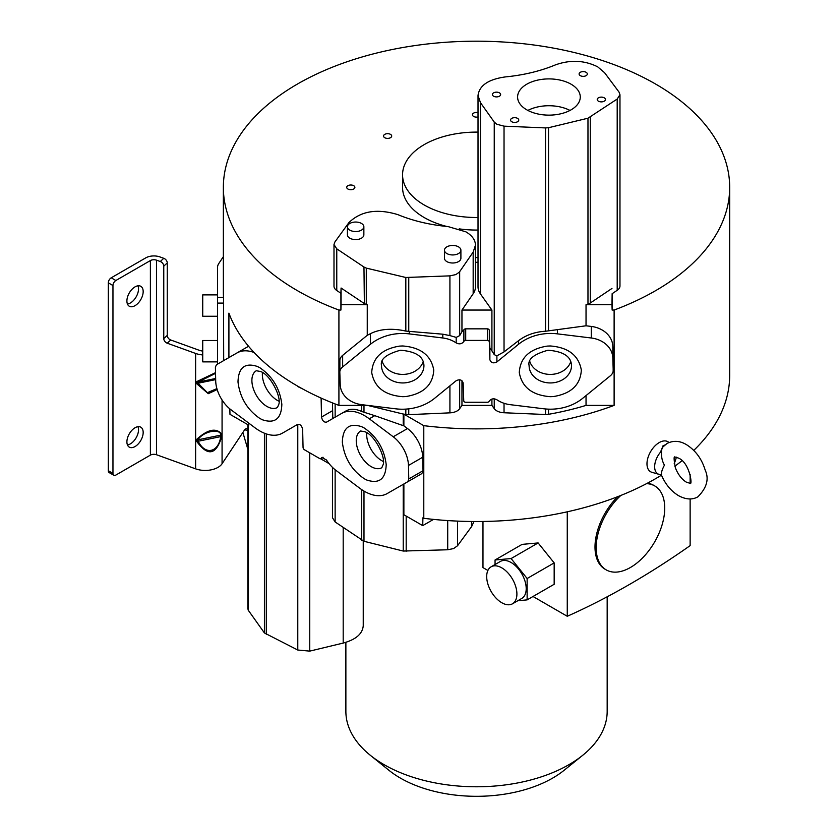 <?xml version="1.0" encoding="UTF-8"?>
<svg xmlns="http://www.w3.org/2000/svg" width="838" height="838" viewBox="0 0 838 838"><rect width="100%" height="100%" fill="white"/><g stroke="black" fill="none" stroke-linecap="round" stroke-linejoin="round"><path stroke-width="1.26" d="M487.894 570.448L482.971 567.609L482.971 521.466M533.01 596.488L567.263 616.276L567.263 511.809M517.832 600.72L527.133 599.882L554.169 584.275L554.169 562.895L538.132 542.94L522.095 544.375L495.059 559.983L495.059 564.529M345.874 642.348L345.874 711.347A130.655 75.43 0 0 0 370.312 755.279A130.655 75.43 0 0 0 384.139 764.685A130.655 75.43 0 0 0 582.735 755.279A130.655 75.43 0 0 0 607.173 711.347L607.173 596.792M662.921 446.937L660.47 452.195L663.078 445.68L664.785 445.062M660.47 452.195A15.534 8.967 -60 0 0 659.035 474.36A15.534 8.967 -60 0 0 660.47 474.591L661.737 475.094C660.931 473.386 661.831 470.066 664.429 465.142C661.842 460.628 660.952 455.348 661.737 449.304M661.245 474.559L661.213 474.497C665.058 483.872 670.84 490.932 678.571 495.687C685.893 499.616 692.335 499.993 697.876 496.829C706.832 487.81 709.262 478.907 705.187 470.118C701.783 458.868 695.509 450.362 686.374 444.601C679.817 440.715 673.375 440.327 667.069 443.459L662.889 446.968M228.91 357.564L228.91 313.14A253.17 146.168 0 0 0 297.511 386.056A253.17 146.168 0 0 0 338.919 405.393L338.919 310.05A253.17 146.168 180 0 1 297.511 290.713A253.17 146.168 180 0 1 223.358 187.356A253.17 146.168 180 0 1 379.635 52.323A253.17 146.168 180 0 1 655.536 84.01A253.17 146.168 180 0 1 729.689 187.356A253.17 146.168 180 0 1 614.118 310.05L614.118 405.393A253.17 146.168 180 0 1 423.787 425.662L423.787 518.313A253.17 146.168 0 0 0 661.486 475.156M674.852 466.19A253.17 146.168 0 0 0 682.006 460.732M693.77 450.394A253.17 146.168 0 0 0 729.689 375.351L729.689 187.356M223.358 187.356L223.358 292.148A253.17 146.168 0 0 0 223.516 297.364L223.694 360.581M614.118 405.393L586.034 405.393A213.973 123.532 180 0 1 548.523 414.307A8.212 4.745 180 0 1 545.528 414.506L504.036 412.757A11.491 6.641 180 0 1 496.745 410.83A11.491 6.641 180 0 1 494.242 408.651L491.916 405.393L461.958 405.393L459.664 408.714A11.407 6.589 180 0 1 449.922 412.851L408.755 414.653A8.129 4.693 180 0 1 405.822 414.464A213.889 123.49 0 0 1 403.811 414.119L423.787 425.662M384.736 137.704A4.075 2.357 180 0 1 383.542 136.039A4.075 2.357 180 0 1 386.067 133.86A4.075 2.357 180 0 1 390.508 134.373A4.075 2.357 180 0 1 391.702 136.039A4.075 2.357 180 0 1 389.188 138.207A4.075 2.357 180 0 1 384.736 137.704M478.016 116.964A4.075 2.357 180 0 1 473.638 116.44A4.075 2.357 180 0 1 472.443 114.775A4.075 2.357 180 0 1 478.016 112.585M475.471 257.664A4.075 2.357 180 0 1 478.016 257.758M347.917 189.021A4.075 2.357 180 0 1 346.723 187.356A4.075 2.357 180 0 1 349.237 185.188A4.075 2.357 180 0 1 353.688 185.69A4.075 2.357 180 0 1 354.883 187.356A4.075 2.357 180 0 1 352.358 189.535A4.075 2.357 180 0 1 347.917 189.021M478.016 230.052A73.954 42.696 180 0 1 459.193 228.868M446.874 226.48A73.954 42.696 180 0 1 424.227 217.555A73.954 42.696 180 0 1 402.565 187.356L402.565 174.796A73.954 42.696 180 0 1 478.016 132.111M478.016 217.492A73.954 42.696 180 0 1 424.227 204.996A73.954 42.696 180 0 1 402.565 174.796M217.524 340.5L202.733 340.5L202.733 361.869L217.524 361.869M217.524 294.882L202.733 294.882L202.733 316.251L217.524 316.251M370.312 755.279L389.01 770.352A107.641 62.148 0 0 0 400.407 778.104A107.641 62.148 0 0 0 564.037 770.352L582.735 755.279M420.948 474.119L421.011 474.078A9.857 5.688 -120 0 0 421.022 474.078A9.857 5.688 -120 0 0 422.97 470.767L408.714 479.001A9.857 5.688 60 0 1 406.755 482.311L387.146 493.582A45.535 26.292 60 0 1 364.404 491.309A45.535 26.292 60 0 1 359.628 488.145L335.912 470.348A27.12 15.66 -120 0 1 326.464 459.978L321.782 457.485L321.027 458.355A1.969 1.142 -120 0 1 320.724 458.7A1.969 1.142 -120 0 1 319.739 458.596L304.445 449.765A1.969 1.142 60 0 1 303.052 447.398L302.644 429.465C301.848 425.777 300.193 424.07 297.689 424.353L282.406 433.152A45.535 26.292 -120 0 1 259.654 430.868A45.535 26.292 -120 0 1 254.878 427.705L230.942 409.74A25.297 14.602 60 0 1 215.712 381.06L215.408 367.473M338.919 310.05L340.909 310.05L341.076 304.686L367.254 304.686L367.254 335.315L342.648 355.364A9.857 8.045 180 0 0 339.872 359.806L339.872 371.37A9.857 8.045 -0 0 1 342.648 366.929L370.375 344.334L370.375 333.702C379.247 329.292 389.974 328.203 402.544 330.402L405.822 331.083L405.822 277.483L366.29 268.108L366.29 304.393A8.129 4.693 180 0 1 364.373 303.566L363.964 267.029L336.771 248.844L333.995 244.539L334.875 242.004L348.859 222.667C360.79 211.019 377.121 208.337 397.851 214.633C412.998 220.865 429.747 224.846 448.1 226.595L465.938 231.854C472.15 235.562 475.324 239.993 475.471 245.146L475.471 286.826A32.535 18.782 180 0 1 473.166 293.761L461.958 310.05L491.916 310.05L491.916 350.902L494.242 354.6L496.745 355.899L504.036 351.897L504.036 126.161L545.528 127.921L545.528 331.23C535.063 331.848 526.055 335.011 518.513 340.71L504.036 351.897M494.242 354.6L494.242 122.055L496.745 124.223L504.036 126.161M363.964 267.029L366.29 268.108M668.986 442.516A17.336 10.014 120 0 0 659.234 442.569A17.336 10.014 120 0 0 647.606 458.962A17.336 10.014 120 0 0 651.88 472.297L659.035 474.36M569.987 110.438A31.341 18.111 0 0 0 527.867 110.427M526.767 84.209A31.341 18.111 180 0 1 577.927 90.148A31.341 18.111 180 0 1 580.273 97.03A31.341 18.111 180 0 1 571.097 109.83A31.341 18.111 180 0 1 519.937 103.891A31.341 18.111 180 0 1 517.591 97.009A31.341 18.111 180 0 1 526.767 84.209M580.305 72.298A4.106 2.378 180 0 1 585.888 72.183A4.106 2.378 180 0 1 587.323 73.985A4.106 2.378 180 0 1 586.118 75.661A4.106 2.378 180 0 1 580.535 75.776A4.106 2.378 180 0 1 579.1 73.974A4.106 2.378 180 0 1 580.305 72.298M598.437 97.826A4.106 2.378 180 0 1 604.02 97.7A4.106 2.378 180 0 1 605.455 99.502A4.106 2.378 180 0 1 604.25 101.178A4.106 2.378 180 0 1 598.667 101.304A4.106 2.378 180 0 1 597.232 99.502A4.106 2.378 180 0 1 598.437 97.826M511.746 118.378A4.106 2.378 180 0 1 517.329 118.252A4.106 2.378 180 0 1 518.764 120.054A4.106 2.378 180 0 1 517.559 121.73A4.106 2.378 180 0 1 511.976 121.856A4.106 2.378 180 0 1 510.541 120.054A4.106 2.378 180 0 1 511.746 118.378M493.613 92.85A4.106 2.378 180 0 1 499.197 92.725A4.106 2.378 180 0 1 500.621 94.526A4.106 2.378 180 0 1 499.427 96.213A4.106 2.378 180 0 1 493.844 96.328A4.106 2.378 180 0 1 492.409 94.526A4.106 2.378 180 0 1 493.613 92.85M460.9 250.206L460.9 258.251A8.212 4.745 180 0 1 455.83 262.64A8.212 4.745 180 0 1 446.874 261.613A8.212 4.745 180 0 1 444.475 258.251L444.465 250.206A8.212 4.745 180 0 1 449.545 245.817A8.212 4.745 180 0 1 458.501 246.843A8.212 4.745 180 0 1 460.9 250.206A8.212 4.745 180 0 1 455.83 254.584A8.212 4.745 180 0 1 446.874 253.558A8.212 4.745 180 0 1 444.465 250.206M363.86 226.794L363.86 234.839A8.212 4.745 180 0 1 358.79 239.228A8.212 4.745 180 0 1 349.834 238.202A8.212 4.745 180 0 1 347.424 234.839L347.424 226.794A8.212 4.745 180 0 1 352.494 222.405A8.212 4.745 180 0 1 361.45 223.432A8.212 4.745 180 0 1 363.86 226.794A8.212 4.745 180 0 1 358.79 231.173A8.212 4.745 180 0 1 349.834 230.146A8.212 4.745 180 0 1 347.424 226.794M127.449 304.037A11.502 6.641 120 0 0 138.521 288.89A11.502 6.641 120 0 0 137.977 285.81M126.905 300.957A11.502 6.641 120 0 0 129.282 306.226A11.502 6.641 120 0 0 138.155 303.147A11.502 6.641 120 0 0 143.172 291.572A11.502 6.641 120 0 0 140.794 286.303A11.502 6.641 120 0 0 131.922 289.382A11.502 6.641 120 0 0 126.905 300.957M127.449 444.926A11.502 6.641 120 0 0 138.521 429.779A11.502 6.641 120 0 0 137.977 426.699M126.905 441.856A11.502 6.641 120 0 0 129.282 447.125A11.502 6.641 120 0 0 138.155 444.035A11.502 6.641 120 0 0 143.172 432.46A11.502 6.641 120 0 0 140.794 427.191A11.502 6.641 120 0 0 131.922 430.282A11.502 6.641 120 0 0 126.905 441.856M366.793 432.817A21.201 12.235 -120 0 0 381.699 460.617A21.201 12.235 -120 0 0 383.333 461.466M262.441 372.575A21.201 12.235 -120 0 0 277.347 400.375A21.201 12.235 -120 0 0 278.981 401.213M529.857 361.649A21.201 17.305 180 0 0 550.304 374.408A21.201 17.305 180 0 0 570.762 361.649M382.285 361.649A21.201 17.305 180 0 0 402.732 374.408A21.201 17.305 180 0 0 423.19 361.649M217.178 389.555L208.285 393.682L196.815 383.825L198.072 383.228L198.072 382.097L196.815 381.562L215.523 372.659M221.819 434.126L220.803 436.263C218.509 452.929 204.912 455.516 198.072 440.935L198.072 439.793L196.815 439.259C207.803 429.245 216.141 427.537 221.819 434.126L221.819 436.389C216.204 455.013 207.876 456.72 196.815 441.532L196.815 439.259M223.516 297.364L217.524 297.364L217.524 267.542A19.724 11.386 180 0 1 218.833 263.457L223.358 256.658M217.524 297.364L217.524 364.142M423.787 518.313L422.907 517.8L422.729 525.625L403.874 514.731L403.874 483.966M329.114 463.655L320.619 458.742M423.033 470.809L422.729 457.223A25.297 14.602 -120 0 0 407.498 428.543L403.874 425.819L403.874 414.161M586.034 405.393L586.034 395.588M613.248 359.732L612.819 346.324A25.297 20.657 180 0 0 591.282 326.432L586.034 325.793L586.034 304.686L611.97 304.686L612.138 310.05L614.118 310.05M478.016 262.137A4.075 2.357 180 0 1 475.471 262.221M494.242 122.055L480.467 102.665L478.016 95.511C479.326 85.486 488.439 79.285 505.345 76.918C523.677 75.137 540.384 71.115 555.489 64.861C570.374 59.592 584.432 60.242 597.672 66.82L604.565 72.686L619.031 92.086L619.973 94.715L619.973 285.978A11.491 6.641 180 0 1 617.197 290.304L612.138 293.698L612.138 310.05M340.909 310.05L340.909 293.269L336.771 290.503A11.407 6.589 180 0 1 333.995 286.198L333.995 244.539M491.916 310.05L480.467 293.949A32.619 18.834 180 0 1 478.016 286.795L478.016 95.511M339.788 359.795L339.872 362.362M403.874 425.819L403.235 425.652L403.235 414.056L367.421 405.372L338.919 405.393M248.739 423.096L248.739 425.17L229.968 414.328L229.842 408.871M248.551 346.272L217.43 364.195A9.857 5.688 60 0 1 217.43 364.195L248.561 346.272M247.839 429.957A12.329 3.603 102.5 0 0 246.697 428.752A12.329 3.603 102.5 0 0 244.026 430.722L222.07 463.739L222.07 399.988M247.839 449.357L242.873 432.46M309.735 452.824L309.735 651.126L343.192 643.071C355.899 639.604 362.571 633.811 363.242 625.714L363.242 541.013M403.235 484.301L403.235 551.048L447.712 549.77L453.599 548.565L457.517 545.768L471.658 526.494L473.973 521.508M422.729 525.625L433.518 519.392M403.235 425.652L374.743 415.658L369.296 418.811L393.232 436.776A25.297 14.602 60 0 1 408.462 465.457L422.729 457.223M421.011 474.078L406.755 482.311L421.022 474.078M461.958 405.393L461.958 380.714M491.916 399.066L491.916 405.393M613.165 359.732L613.165 371.297A9.857 8.045 0 0 1 610.399 375.738L582.661 398.333A45.535 37.186 0 0 1 550.503 409.185A45.535 37.186 0 0 1 543.747 408.776L510.206 404.67M612.138 293.698L611.97 304.686M611.97 288.45L590.287 303.01A8.212 4.735 180 0 1 587.972 304.089A213.973 123.532 180 0 1 586.034 304.686M619.973 94.715L617.197 99.041L587.972 118.21L548.523 127.722L548.513 330.842L586.034 325.793M557.427 329.523L557.427 333.859L591.282 337.997A25.297 20.657 0 0 1 612.819 357.889L612.819 346.324M491.916 350.902L489.874 348.105L489.308 330.402A1.969 1.613 180 0 0 487.339 328.842L465.708 328.842A1.969 1.613 180 0 0 463.885 329.826L461.958 331.691L461.958 310.05M475.471 245.146L473.166 252.091L459.297 272.193L455.82 274.592L449.922 275.859L449.922 335.598L456.197 337.389L459.664 335.619L461.958 331.691M340.909 293.269L341.076 288.021L363.964 303.314M341.076 304.686L341.076 288.021M456.155 380.735L434.545 398.364A45.535 37.186 0 0 1 402.376 409.216A45.535 37.186 0 0 1 395.62 408.808L361.765 404.67A25.297 20.657 -0 0 1 340.228 384.778L339.788 371.36M370.375 333.702L367.254 335.315M366.29 304.393L367.254 304.686M332.466 402.889L332.801 418.518L345.926 410.966C350.347 408.525 355.605 408.693 361.702 411.489L361.702 405.393M363.985 405.393L363.985 412.233L374.743 415.658M247.859 608.409L248.184 610.116L264.42 632.952L264.42 433.215M215.46 367.505A9.857 5.688 60 0 1 217.419 364.205M202.733 354.935A18.08 10.433 180 0 1 195.621 353.447L167.254 343.213L170.743 339.998L199.098 350.232A11.502 6.641 0 0 0 202.733 351.08M196.815 383.825L196.815 381.562M113.811 475.272A4.106 2.367 -60 0 1 112.962 473.386L108.312 470.705A4.106 2.367 120 0 0 109.16 472.59L113.811 475.272A4.106 2.367 -60 0 0 115.864 475.062L150.39 455.128A4.934 2.849 180 0 1 156.486 454.73L195.621 468.851A18.08 10.433 0 0 0 222.07 463.739M309.735 651.126L297.783 650.026L264.42 632.952M332.466 467.374L332.466 517.737L335.137 521.969L335.137 469.751M403.235 551.048L363.985 541.285L335.137 521.969M408.776 479.043L408.473 465.457M369.296 418.811A45.535 26.292 -120 0 0 364.52 415.638A45.535 26.292 -120 0 0 341.778 413.364L345.926 410.976M341.768 413.354L326.495 422.163C323.992 422.436 322.337 420.728 321.53 417.041L321.132 399.118A1.969 1.142 -120 0 0 320.818 397.945M302.581 388.905L297.71 386.538A27.12 15.66 -120 0 0 297.322 385.951M254.082 352.494A45.535 26.292 -120 0 0 237.039 352.924M363.985 412.233L361.702 411.489M456.165 380.745C459.695 379.017 462.031 379.771 463.163 382.997L463.739 400.69A1.969 1.613 0 0 0 465.708 402.261L487.339 402.261A1.969 1.613 180 0 0 489.162 401.266C491.099 398.658 493.666 398.155 496.861 399.747M510.206 404.681A27.12 22.144 0 0 1 496.85 399.747M613.248 371.307L612.819 357.889M557.427 333.859A45.535 37.186 180 0 0 550.671 333.44A45.535 37.186 180 0 0 518.513 344.303L496.892 361.932C493.352 363.64 491.016 362.896 489.874 359.67L489.308 341.967A1.969 1.613 180 0 0 487.339 340.406L465.708 340.406A1.969 1.613 0 0 0 463.885 341.401C461.948 344.009 459.381 344.512 456.186 342.92A27.12 22.144 180 0 0 442.841 337.986L409.3 333.891A45.535 37.186 180 0 0 402.544 333.482A45.535 37.186 180 0 0 370.375 344.334M548.513 330.842L545.528 331.23M548.523 127.722L545.528 127.921M405.822 277.483L449.922 275.859M449.922 335.598L442.778 334.194L405.822 331.083M112.962 473.386L112.962 285.528A4.106 2.367 -60 0 1 115.864 280.5L150.39 260.566A4.934 2.849 180 0 1 156.486 260.168L160.288 261.529A4.106 2.849 47.3 0 1 163.766 266.149L163.766 338.604A4.106 2.849 -132.7 0 0 167.254 343.213M108.312 470.705L108.312 282.846A4.106 2.367 -60 0 1 111.213 277.818L145.739 257.884A11.502 6.641 180 0 1 159.974 256.941L163.766 258.314A4.106 2.849 47.3 0 1 167.254 262.923L167.254 335.389A4.106 2.849 -132.7 0 0 170.743 339.998M216.906 388.633L207.374 392.666L198.072 383.228L215.68 379.614M215.659 378.483L198.072 382.097L215.544 373.35M196.815 441.532L221.819 436.389M198.072 439.793C202.733 431.413 220.551 427.841 220.803 435.121L198.072 439.793M676.318 457.129A15.534 8.967 -60 0 1 674.223 463.341M690.135 498.945L690.135 545.622A781.697 451.315 -60 0 1 567.263 616.276M690.135 474.235L690.135 483.243M617.658 496.693A48.478 27.989 120 0 0 595.001 547.015A48.478 27.989 120 0 0 605.046 569.212L606.209 569.882A48.478 27.989 120 0 0 654.688 541.882A48.478 27.989 120 0 0 654.688 485.904A48.478 27.989 120 0 0 646.548 483.652M654.688 485.904L653.525 485.233A48.478 27.989 120 0 0 647.47 483.17M620.843 495.447A48.478 27.989 120 0 0 596.164 547.685A48.478 27.989 120 0 0 606.209 569.882M527.133 599.882L527.133 578.503L554.169 562.895M527.133 578.503L511.096 558.558L538.132 542.94M511.096 558.558L495.059 559.983M512.479 603.8L521.781 598.437A21.369 12.34 -120 0 0 521.781 573.768A21.369 12.34 -120 0 0 500.412 561.429L491.12 566.802A21.369 12.34 -120 0 0 486.689 576.586A21.369 12.34 -120 0 0 496.023 598.081A21.369 12.34 -120 0 0 512.479 603.8A21.369 12.34 -120 0 0 512.479 579.131A21.369 12.34 -120 0 0 491.12 566.802M381.835 467.709A21.201 12.235 60 0 1 372.994 467.552A21.201 12.235 60 0 1 371.234 466.661A21.201 12.235 60 0 1 357.386 447.974A21.201 12.235 60 0 1 360.633 430.994L364.687 431.696C374.46 434.482 386.025 457.391 383.144 464.608L381.835 467.709M364.268 428.019C376.932 436.724 384.244 448.896 386.192 464.545C385.731 478.969 379.279 484.134 366.835 480.048L364.268 478.739C351.593 470.034 344.292 457.852 342.344 442.202C342.794 427.789 349.247 422.624 361.691 426.699L364.268 428.019M277.483 407.467A21.201 12.235 60 0 1 268.642 407.31A21.201 12.235 60 0 1 266.893 406.42A21.201 12.235 60 0 1 253.034 387.732A21.201 12.235 60 0 1 256.292 370.742L260.335 371.454C270.108 374.24 281.673 397.149 278.792 404.356L277.483 407.467M259.916 367.767C272.58 376.471 279.892 388.654 281.84 404.304C281.379 418.717 274.927 423.892 262.493 419.807L259.916 418.487C247.252 409.782 239.94 397.61 237.992 381.96C238.453 367.547 244.895 362.372 257.339 366.457L259.916 367.767M571.506 365.64A21.201 17.305 0 0 1 552.399 382.861A21.201 17.305 0 0 1 529.113 365.64C527.542 359.282 533.858 354.149 548.031 350.232C563.429 351.447 571.254 356.579 571.506 365.64M550.304 345.968C568.353 347.393 578.691 355.427 581.331 370.071C580.483 384.862 571.16 393.692 553.373 396.563L550.304 396.688C532.266 395.264 521.927 387.229 519.288 372.585C520.136 357.805 529.448 348.964 547.235 346.094L550.304 345.968M423.934 365.64A21.201 17.305 0 0 1 404.827 382.861A21.201 17.305 0 0 1 381.531 365.64C379.97 359.282 386.287 354.149 400.459 350.232C415.858 351.447 423.682 356.579 423.934 365.64M402.732 345.968C420.781 347.393 431.12 355.427 433.759 370.071C432.911 384.862 423.588 393.692 405.802 396.563L402.732 396.688C384.694 395.264 374.345 387.229 371.716 372.585C372.564 357.805 381.877 348.964 399.663 346.094L402.732 345.968M494.242 408.651L494.242 398.825M223.694 303.094L217.524 303.094M343.192 527.5L343.192 643.071M471.658 521.487L471.658 526.494M457.517 521.1L457.517 545.768M447.712 520.566L447.712 549.77M406.189 516.072L406.189 551.257M393.232 436.776L407.498 428.543M408.755 414.653L408.755 408.85M405.822 409.112L405.822 414.464M449.922 412.851L449.922 385.826M459.664 408.714L459.664 379.782M504.036 412.757L504.036 403.288M545.528 414.506L545.528 408.965M548.523 414.307L548.523 409.154M587.972 304.089L587.972 118.21M591.282 337.997L591.282 326.432M617.197 290.304L617.197 99.041M590.287 117.121L590.287 303.01M480.467 293.949L480.467 102.665M459.664 271.721L459.664 335.619M473.166 293.761L473.166 252.091M336.771 290.503L336.771 248.855M342.648 366.929L342.648 355.364M335.148 417.177L335.148 403.947M248.184 424.112L248.184 610.116M195.621 353.447L195.621 468.851M247.839 430.47L244.738 429.789M297.783 424.3L297.783 650.026M322.902 457.265L321.027 458.355M363.985 491.068L363.985 541.285M403.256 414.014L403.811 414.119M518.513 340.71L518.513 344.303M489.874 359.67L489.874 348.105M496.892 355.878L496.892 361.932M463.885 329.826L463.885 341.401M456.186 342.92L456.197 337.389M487.339 340.406L487.339 328.842M465.708 328.842L465.708 340.406M489.308 341.967L489.308 330.402M409.3 333.891L409.3 331.555M408.755 331.513L408.755 277.661M321.132 399.118L322.127 398.542M321.53 417.041L332.466 410.735M332.801 418.529L326.495 422.163M266.306 634.314L266.306 433.906M156.486 454.73L156.486 260.168M163.766 338.604L167.254 335.389M150.39 455.128L150.39 260.566M361.702 540.206L361.702 489.622M442.831 337.997L442.778 334.194M163.766 266.149L167.254 262.923M163.766 258.314L160.288 261.529M111.213 277.818L115.864 280.5M108.312 282.846L112.962 285.528M664.283 445.795L663.078 445.68M674.883 456.972C673.721 456.239 673.888 459.863 675.386 467.845C678.068 474.549 681.734 479.326 686.374 482.164L690.062 483.317C692.754 485.914 689.789 462.827 678.571 458.114L674.862 456.982M247.839 424.646L247.839 608.765M323.133 457.307L320.724 458.7"/></g></svg>
